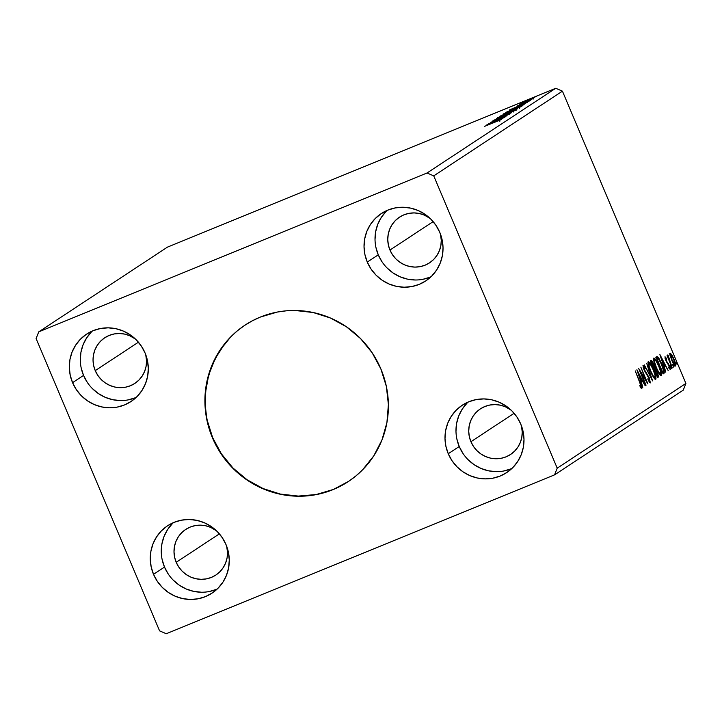 <?xml version="1.0" encoding="UTF-8"?>
<svg xmlns="http://www.w3.org/2000/svg" width="722" height="722" viewBox="0 0 722 722"><rect width="100%" height="100%" fill="white"/><g stroke="black" fill="none" stroke-linecap="round" stroke-linejoin="round"><path stroke-width="1.08" d="M245.227 324.999A93.725 90.882 -123.4 0 0 212.665 437.667L212.448 437.812A93.725 90.882 56.6 0 1 245.119 325.071A93.725 90.882 56.6 0 1 380.864 368.906L386.351 386.396L388.391 404.537L386.911 422.632L381.956 439.987L373.734 455.934L362.543 469.86L355.964 475.897L348.816 481.231L333.086 489.606L315.956 494.669L298.087 496.231L280.163 494.209L262.871 488.704L246.879 479.922L232.8 468.19L221.176 453.976L212.448 437.812L206.961 420.321L204.913 402.181L206.402 384.086L211.347 366.731L219.578 350.784L230.769 336.858L237.348 330.82L244.496 325.487L252.14 320.902L260.218 317.111L277.347 312.048L286.237 310.821L295.217 310.496L313.14 312.509L330.432 318.014L346.425 326.795L360.513 338.528L372.137 352.742L380.864 368.906A93.725 90.882 56.6 0 1 348.194 481.646A93.725 90.882 56.6 0 1 212.448 437.812L212.665 437.667A93.725 90.882 -123.4 0 0 348.302 481.574M216.438 530.76L210.616 527.358L205.571 525.751L200.346 525.165L195.13 525.616L190.139 527.096L185.545 529.533L181.547 532.854L178.28 536.915L175.879 541.563L174.435 546.626L174.002 551.906L174.598 557.194L176.204 562.294A27.337 26.506 56.6 0 0 215.788 575.082L215.806 575.073A27.337 26.506 56.6 0 0 226.699 546.337L227.52 552.592L227.087 557.871L225.643 562.934L223.242 567.582L219.975 571.643L215.977 574.965L211.384 577.401L206.393 578.882L201.176 579.333L195.951 578.746L190.906 577.14L186.24 574.577L182.134 571.156L178.749 567.014L176.204 562.294L219.38 533.874L176.204 562.294A27.337 26.506 56.6 0 1 185.725 529.416A27.337 26.506 56.6 0 1 216.447 530.76M135.483 339.087L129.653 335.694L124.608 334.087L119.383 333.501L114.166 333.952L109.175 335.432L104.582 337.869L100.584 341.19L97.317 345.251L94.916 349.899L93.472 354.962L93.039 360.242L93.634 365.531L95.241 370.63L138.425 342.201L95.241 370.63A27.337 26.506 56.6 0 1 104.771 337.752A27.337 26.506 56.6 0 1 135.483 339.096M389.961 250.056A27.337 26.506 56.6 0 1 399.492 217.169A27.337 26.506 56.6 0 1 430.204 218.513L424.374 215.111L419.329 213.504L414.103 212.918L408.887 213.369L403.896 214.849L399.311 217.295L395.304 220.607L392.037 224.668L389.645 229.325L388.201 234.379L387.768 239.659L388.364 244.957L389.961 250.056L433.146 221.627L389.961 250.056L392.506 254.767L395.9 258.918L400.006 262.339L404.672 264.902L409.708 266.499L414.942 267.095L420.15 266.635L425.15 265.164L429.734 262.718L433.742 259.397L437 255.335L439.4 250.687L440.844 245.624L441.277 240.345L440.465 234.099A27.337 26.506 56.6 0 1 429.554 262.835A27.337 26.506 56.6 0 1 389.961 250.056M470.924 441.72A27.337 26.506 56.6 0 1 480.455 408.832A27.337 26.506 56.6 0 1 511.167 410.177L505.337 406.775L500.292 405.168L495.066 404.582L489.85 405.033L484.859 406.513L480.274 408.959L476.267 412.271L473 416.332L470.6 420.989L469.156 426.052L468.722 431.323L469.318 436.62L470.924 441.72L473.47 446.431L476.863 450.582L480.969 454.003L485.635 456.566L490.671 458.172L495.906 458.759L501.113 458.299L506.113 456.827L510.698 454.382L514.696 451.06L517.963 446.999L520.363 442.351L521.807 437.288L522.241 432.009L521.428 425.763A27.337 26.506 56.6 0 1 510.517 454.499A27.337 26.506 56.6 0 1 470.924 441.72L514.109 413.291L470.924 441.72M468.118 402.055A40.351 39.132 -123.4 0 0 459.228 446.503L448.245 453.732A40.351 39.132 56.6 0 1 462.306 405.195A40.351 39.132 56.6 0 1 520.752 424.067L523.116 431.594L524.001 439.409L523.36 447.198L521.23 454.67L517.683 461.538L512.864 467.531L506.952 472.432L500.184 476.033L492.81 478.217L485.112 478.885L477.395 478.018L469.95 475.645L463.064 471.863L457.008 466.818L451.999 460.69L448.245 453.732L445.88 446.205L444.996 438.398L445.636 430.601L447.766 423.128L451.313 416.269L456.133 410.267L462.035 405.376L468.813 401.766L476.186 399.582L483.875 398.914L491.601 399.78L499.046 402.154L505.923 405.935L511.988 410.989L516.997 417.108L520.752 424.067A40.351 39.132 56.6 0 1 506.691 472.603A40.351 39.132 56.6 0 1 448.245 453.732L459.228 446.503A40.351 39.132 -123.4 0 0 511.862 468.515M387.154 210.391A40.351 39.132 -123.4 0 0 378.265 254.839L367.281 262.068A40.351 39.132 56.6 0 1 381.342 213.531A40.351 39.132 56.6 0 1 439.788 232.403L442.153 239.93L443.037 247.745L442.396 255.534L440.267 263.007L436.72 269.875L431.9 275.867L425.989 280.768L419.22 284.369L411.847 286.553L404.158 287.221L396.432 286.354L388.987 283.981L382.1 280.199L376.045 275.154L371.036 269.026L367.281 262.068L364.917 254.541L364.032 246.734L364.673 238.937L366.803 231.464L370.35 224.605L375.169 218.604L381.081 213.712L387.849 210.102L395.223 207.918L402.921 207.25L410.637 208.116L418.083 210.49L424.969 214.272L431.025 219.326L436.034 225.445L439.788 232.403A40.351 39.132 56.6 0 1 425.727 280.939A40.351 39.132 56.6 0 1 367.281 262.068L378.265 254.839A40.351 39.132 -123.4 0 0 430.899 276.851M92.434 330.974A40.351 39.132 -123.4 0 0 83.544 375.422L72.561 382.651A40.351 39.132 56.6 0 1 86.622 334.115A40.351 39.132 56.6 0 1 145.068 352.986L147.432 360.513L148.308 368.328L147.676 376.117L145.537 383.59L141.999 390.449L137.18 396.45L131.269 401.342L124.5 404.952L117.126 407.136L109.428 407.804L101.712 406.937L94.266 404.564L87.38 400.782L81.315 395.728L76.315 389.609L72.561 382.651L70.196 375.124L69.312 367.308L69.953 359.52L72.083 352.047L75.629 345.179L80.449 339.187L86.351 334.286L93.129 330.685L100.502 328.501L108.192 327.833L115.908 328.7L123.354 331.073L130.24 334.855L136.305 339.9L141.313 346.028L145.068 352.986A40.351 39.132 56.6 0 1 130.998 401.522A40.351 39.132 56.6 0 1 72.561 382.651L83.544 375.422A40.351 39.132 -123.4 0 0 136.178 397.425M173.397 522.638A40.351 39.132 -123.4 0 0 164.508 567.086L153.515 574.315A40.351 39.132 56.6 0 1 167.585 525.778A40.351 39.132 56.6 0 1 226.031 544.65L228.396 552.177L229.271 559.992L228.63 567.781L226.5 575.253L222.963 582.112L218.143 588.114L212.232 593.006L205.463 596.616L198.09 598.8L190.391 599.468L182.675 598.601L175.229 596.228L168.343 592.446L162.279 587.392L157.279 581.273L153.515 574.315L151.151 566.788L150.275 558.972L150.916 551.184L153.046 543.711L156.593 536.843L161.403 530.851L167.314 525.95L174.092 522.349L181.466 520.165L189.155 519.497L196.871 520.363L204.317 522.737L211.203 526.519L217.268 531.563L222.277 537.691L226.031 544.65A40.351 39.132 56.6 0 1 211.961 593.186A40.351 39.132 56.6 0 1 153.515 574.315L164.508 567.086A40.351 39.132 -123.4 0 0 217.141 589.089M555.732 88.274L427.036 172.991L38.753 331.849L167.441 247.132L555.732 88.274L167.441 247.132L38.753 331.849L36.1 338.555L159.571 630.847L166.268 633.726L554.559 474.868L683.247 390.151L685.9 383.445L557.213 468.163L433.742 175.87L562.429 91.153L685.9 383.445L562.429 91.153L555.732 88.274L562.429 91.153L433.742 175.87L427.036 172.991L38.753 331.849L36.1 338.555L159.571 630.847L166.268 633.726L554.559 474.868L557.213 468.163L433.742 175.87L427.036 172.991L555.732 88.274M505.093 116.946L492.909 121.937L506.952 115.728L490.581 122.424L502.503 117.614L488.433 123.841L506.952 115.728L490.581 122.424L502.503 117.614L488.433 123.841L505.093 116.946M511.582 112.677L496.447 118.561L507.656 114.275L494.01 120.159L511.582 112.677L496.447 118.561L507.656 114.275L494.01 120.159L511.582 112.677M517.34 108.887L500.22 116.08L517.439 108.787M522.99 105.168L505.752 112.433L523.224 104.961M534.695 97.506L522.232 102.641L534.803 97.416M519.849 104.194L531.527 99.546L519.813 104.239M517.087 106.017L529.47 100.954L517.024 106.071M501.059 119.708L484.661 126.323L501.14 119.635M509.624 109.888L524.804 103.977L520.246 105.665L527.231 102.371L509.669 109.852L524.804 103.977L520.246 105.665L527.231 102.371L509.624 109.888M529.181 100.8L530.805 100.069L529.181 100.8M536.563 96.288L533.829 97.398L536.581 96.261M532.98 98.643L530.228 99.78L532.998 98.616M520.544 106.874L503.198 114.022L520.679 106.757M515.012 110.52L497.702 117.632L515.147 110.403M509.642 114.058L492.395 121.134L509.714 113.986M486.619 125.032L501.799 119.121L497.241 120.809L504.236 117.515L486.664 124.996L501.799 119.121L497.241 120.809L504.236 117.515L486.619 125.032M673.012 365.919L673.68 367.092L673.816 366.568L672.687 364.357L673.843 367.164L673.491 365.603L672.66 364.366L673.012 365.919M670.81 367.363L671.487 368.536L671.622 368.012L670.494 365.801L671.64 368.608L671.289 367.047L670.458 365.81L670.81 367.363M659.89 354.637L665.774 372.191L664.204 366.361L665.251 365.675L668.211 370.594L659.935 354.601L665.774 372.191L664.204 366.361L665.251 365.675L668.211 370.594L659.89 354.637M656.154 367.904L660.296 375.269L661.433 375.539L661.244 372.606L657.634 362.976L655.477 359.303L653.906 358.04L653.879 361.217L656.154 367.904C658.157 372.687 659.872 375.287 661.289 375.702C661.794 373.969 661.027 370.711 658.987 365.937C656.966 361.081 655.242 358.464 653.816 358.085C653.338 359.854 654.114 363.13 656.154 367.904M636.885 369.781L642.779 387.335L641.199 381.505L642.246 380.819L645.206 385.728L636.93 369.745L642.779 387.335L641.199 381.505L642.246 380.819L645.206 385.728L636.885 369.781M650.378 382.877L649.249 377.823L644.728 370.449L643.591 367.245L645.08 368.78L644.872 367.597L642.95 365.233L644.232 370.251L649.349 379.014L649.629 381.171L647.869 378.761L647.995 379.763L650.378 382.877L649.249 377.823L644.195 369.33L643.672 366.957L645.08 368.78L644.872 367.597L642.95 365.233L643.943 369.583L648.952 377.985L649.629 381.171L647.869 378.761L647.995 379.763L650.341 382.895M650.621 371.55L654.764 378.915L655.567 379.402L655.991 378.906L655.711 376.252L652.101 366.614L649.944 362.949L648.374 361.686L648.338 364.863L650.621 371.55C652.625 376.333 654.331 378.924 655.747 379.339C656.262 377.615 655.495 374.357 653.455 369.583C651.424 364.727 649.701 362.11 648.284 361.722C647.796 363.5 648.582 366.776 650.621 371.55M676.586 363.563L677.254 364.736L677.398 364.213L676.27 362.002L677.417 364.8L677.065 363.247L676.234 362.011L676.586 363.563M657.571 377.597L658.518 376.216L657.182 371.767L654.782 367.868L652.517 361.794L651.452 360.449L650.486 360.829L657.571 377.597L658.311 377.11L657.182 371.767L654.782 367.868L653.627 364.068C652.498 361.433 651.632 360.233 651.009 360.477L650.486 360.829L657.571 377.597M652.562 380.891L646.713 363.31L650.874 376.83L644.277 364.908L652.607 380.864L646.713 363.31L650.874 376.83L644.277 364.908L652.553 380.882M639.638 382.227L641.127 386.378L640.946 386.812L639.882 385.665L640.279 387.055L641.849 388.481L641.497 385.972L635.216 370.882L639.638 382.227L641.073 386.812L639.882 385.665L640.279 387.055L641.795 388.526C642.002 387.281 641.398 385.169 639.999 382.2L635.216 370.882L639.638 382.227M646.064 385.169L640.793 372.687L647.932 383.942L640.847 367.173L645.838 379.871L638.699 368.581L645.784 385.358L640.793 372.687L647.932 383.942L640.847 367.173L645.838 379.871L638.699 368.581L646.064 385.169M663.969 373.382L664.186 370.801L661.695 363.689L658.735 357.995L656.821 356.686L656.018 357.182L663.103 373.951L663.969 373.382C664.709 372.119 664.032 369.086 661.939 364.267L657.724 356.83L656.018 357.182L663.103 373.951L663.969 373.382M664.971 356.785L665.991 360.847L669.393 366.523L669.61 368.021L668.671 366.993L668.987 368.238L670.278 369.502L669.637 366.189L666.171 360.395L665.576 358.356L666.532 359.33L665.531 357.155L664.971 356.785L665.783 360.359L669.123 365.819L669.61 368.021L668.671 366.993L668.987 368.238L670.278 369.502L669.384 365.567L666.577 361.18L665.621 358.283L666.532 359.33L666.262 358.166L664.971 356.785M672.218 367.949L667.733 354.962L668.094 357.309L667.047 355.693L672.218 367.949L668.13 355.242L668.094 357.309L667.047 355.693L672.218 367.949M670.287 355.883L672.317 361.496L674.853 365.747L675.557 366.027L675.774 365.142L674.799 361.235L672.372 355.775L670.485 353.329L670.169 355.414L671.839 360.413C673.301 363.897 674.547 365.765 675.557 366.027C675.954 364.836 675.413 362.498 673.942 359.033L671.821 354.854L670.197 353.347L670.287 355.883M683.247 390.151L554.559 474.868L557.213 468.163L685.9 383.445L683.247 390.151M172.396 523.612L167.576 529.614L164.029 536.482L161.899 543.955L161.259 551.743M162.143 559.55L164.508 567.086L168.262 574.044M173.271 580.163L179.327 585.217L186.213 588.999L193.658 591.363L201.375 592.23M209.073 591.562L216.447 589.387M87.299 382.38L83.544 375.422L81.18 367.886M80.304 360.079L80.936 352.291L83.066 344.818L86.613 337.95L91.432 331.949M135.483 397.723L128.11 399.898M120.421 400.566L112.695 399.699L105.259 397.335L98.373 393.553L92.308 388.499M95.241 370.63L97.786 375.35L101.17 379.492L105.286 382.913L109.943 385.476L114.988 387.082L120.213 387.669L125.429 387.218L130.429 385.738L135.014 383.301L139.012 379.98L142.279 375.918L144.68 371.27L146.124 366.207L146.557 360.928L145.736 354.673A27.337 26.506 56.6 0 1 134.833 383.418A27.337 26.506 56.6 0 1 95.241 370.63M386.153 211.375L381.333 217.367L377.796 224.235L375.666 231.708L375.025 239.496M375.9 247.312L378.265 254.839L382.019 261.797M387.028 267.916L393.093 272.97L399.979 276.752L407.425 279.125L415.141 279.992M422.83 279.324L430.204 277.14M462.982 453.461L459.228 446.503L456.864 438.976M455.988 431.16L456.62 423.372L458.759 415.899L462.297 409.031L467.116 403.038M511.167 468.804L503.794 470.988M496.104 471.656L488.388 470.789L480.942 468.416L474.056 464.634L467.991 459.58M676.55 363.464L677.065 363.247L676.55 363.464M650.486 360.82L651.614 362.227M653.771 367.733L651.795 362.164L651.163 362.417L652.462 362.552L654.114 366.623L653.455 367.859L651.19 362.48L651.795 362.164L653.347 364.285L653.843 368.247L654.782 367.868L653.843 368.247L654.773 369.276M657.39 375.512L657.48 377.38M657.498 377.435L658.311 377.11L657.498 377.435M657.462 377.407L657.191 374.745M655.016 369.664L653.708 367.435M651.966 362.886L650.269 360.783M654.493 369.447L655.179 369.258L656.894 371.956L657.453 375.467L656.812 375.819L654.186 369.583L655.558 369.565L657.155 372.597L657.733 374.871L657.128 375.684L654.493 369.447M651.795 362.164L650.91 362.516M648.04 362.254L649.069 363.41L647.769 362.092M654.98 377.642L655.071 379.194M655.053 379.294L654.917 377.281M649.024 363.437L650.937 365.314L653.166 369.763C654.818 373.626 655.432 376.243 655.016 377.624L653.121 375.765L650.901 371.352C649.268 367.516 648.636 364.881 649.024 363.437C650.179 363.816 651.56 365.919 653.166 369.763L655.016 375.232L655.016 377.624C653.87 377.272 652.507 375.178 650.901 371.352L649.204 366.523L649.024 363.437L648.13 363.807L649.096 363.401L648.185 363.78M654.917 377.669L654.042 378.03M648.961 381.451L649.629 381.171L648.961 381.451M643.085 367.2L643.672 366.957L643.085 367.2M645.82 373.03L646.343 372.814L645.82 373.03M649.367 381.279L649.574 382.353M649.601 382.615L649.177 380.593M640.739 386.947L640.983 388.003M640.233 386.911L640.775 386.694L640.233 386.911M640.324 387.118L641.073 386.812L640.324 387.118M639.764 385.214L639.99 385.864M640.992 388.057L640.558 386.351M640.865 379.528L641.65 381.054L640.865 379.528M641.307 381.198L642.246 380.819L641.307 381.198M638.618 373.806L641.398 379.176L640.261 379.835L638.284 373.942L641.398 379.176L640.594 379.7L638.618 373.806M655.233 368.283L654.908 367.525M653.572 358.608L654.601 359.764L653.302 358.446M653.717 360.134L654.556 359.791C655.711 360.17 657.092 362.282 658.699 366.117C660.35 369.98 660.973 372.597 660.549 373.987L660.612 375.548M660.594 375.648L660.449 373.644M654.556 359.791L656.127 361.144L658.699 366.117L660.549 371.586L660.549 373.987C659.412 373.626 658.04 371.532 656.442 367.706L656.442 367.706C654.8 363.87 654.168 361.235 654.556 359.791L653.663 360.161L654.61 359.764L654.538 362.011L656.442 367.706L658.654 372.119L660.477 374.014L659.556 374.393M660.449 374.023L659.574 374.384M655.648 357.191L657.724 356.83L656.794 357.209L657.796 358.383L656.145 357.002M663.328 371.514L662.661 372.047L656.722 358.843L657.219 358.59L656.704 358.798L658.247 358.518L659.944 360.847L663.464 369.863L663.554 370.909L662.354 372.173L657.038 358.708L658.247 358.518L661.659 364.457L663.554 370.909L663.031 373.761L663.247 371.189M663.861 364.384L664.655 365.91L663.861 364.384M664.312 366.054L665.251 365.675L664.312 366.054M661.614 358.663L664.393 364.032L663.265 364.7L661.28 358.798L664.393 364.032L663.599 364.556L661.614 358.663M665.81 358.347L666.262 358.166L665.81 358.347M665.106 358.491L665.621 358.283L665.106 358.491M666.848 362.48L667.399 362.254L666.848 362.48M667.994 363.933L668.491 363.735L667.994 363.933M669.005 368.265L669.61 368.021L669.005 368.265M665.323 358.545L664.953 358.004M670.774 367.263L671.289 367.047L670.774 367.263M667.66 355.432L668.13 355.242L667.66 355.432M672.967 365.819L673.491 365.603L672.967 365.819M669.267 353.726L670.882 355.233L669.935 353.988M671.325 355.062L671.821 354.854L671.325 355.062M674.709 364.61L674.844 365.738M674.799 366.108L674.817 365.269M674.835 365.522L674.51 363.735M674.917 364.52L671.821 360.359L670.873 356.533L670.837 354.845L673.662 359.231L674.917 364.52L672.128 360.233L670.837 354.845L670.115 355.143L671.388 355.134L673.662 359.231L674.917 364.52L673.96 364.917M674.14 364.845L674.889 364.538M654.637 369.357L655.179 369.258M655.016 377.624L654.024 378.039M657.219 358.59L658.247 358.518M670.837 354.845L669.926 355.224M499.814 121.323L499.38 120.394M513.595 108.255L519.596 105.999L513.595 108.255M523.784 101.973L533.287 98.039L523.784 101.973L524.127 102.993M520.733 106.233L507.719 111.558L520.733 106.233M505.003 113.237L518.956 107.497L505.003 113.237L505.319 114.284M519.371 108.435L518.856 107.569M502.187 115.204L507.737 112.831L502.187 115.204M509.109 112.37L515.679 109.509L509.109 112.37M508.135 113.787L507.575 112.957M499.471 116.883L513.414 111.116L499.471 116.883L499.777 117.93M490.59 123.399L496.601 121.143L490.59 123.399M533.702 99.004L533.233 98.111M516.095 110.475L515.526 109.663M513.829 112.081L513.324 111.215M230.986 336.723L225.038 343.392L215.282 358.401L208.658 375.133L205.427 392.948L205.707 411.152L207.169 420.186L212.665 437.667L221.383 453.831L233.016 468.055L247.095 479.778L263.088 488.568L280.38 494.074L298.303 496.086L316.173 494.534L333.302 489.471L341.38 485.68M654.845 369.249L653.906 369.637M657.462 358.464L656.524 358.843M521.446 105.701L521.853 106.657"/></g></svg>
